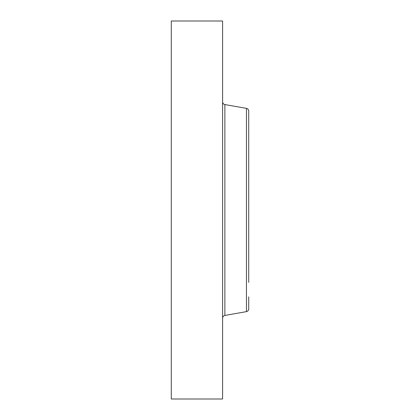 <?xml version="1.0" encoding="UTF-8"?>
<svg xmlns="http://www.w3.org/2000/svg" width="420" height="420" viewBox="0 0 420 420"><rect width="100%" height="100%" fill="white"/><g stroke="black" fill="none" stroke-linecap="round" stroke-linejoin="round"><path stroke-width="0.63" d="M171.281 399L171.281 21L222.6 21L222.6 399L171.281 399M248.719 282.377L248.719 111.074C248.614 109.62 247.853 108.717 246.446 108.365L224.873 104.559C223.461 104.207 222.705 103.304 222.6 101.855M248.719 123.181L248.719 127.528M246.446 108.365L246.446 311.635C247.853 311.283 248.614 310.38 248.719 308.926L248.719 296.819M246.446 311.635L224.873 315.441L224.873 104.559M224.873 315.441C223.461 315.793 222.705 316.696 222.6 318.145"/></g></svg>
